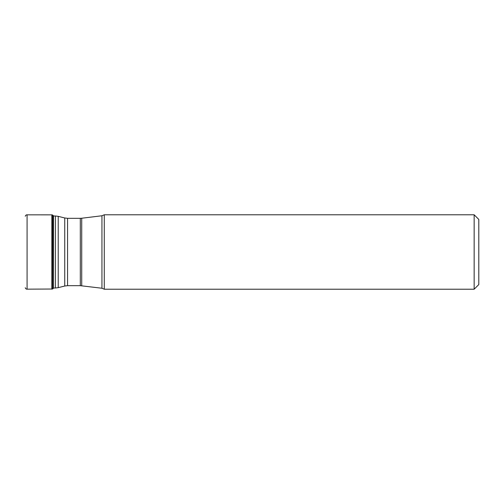 <?xml version="1.0" encoding="UTF-8"?>
<svg xmlns="http://www.w3.org/2000/svg" width="504" height="504" viewBox="0 0 504 504"><rect width="100%" height="100%" fill="white"/><g stroke="black" fill="none" stroke-linecap="round" stroke-linejoin="round"><path stroke-width="0.76" d="M53.33 215.561L53.512 288.099L53.512 215.901L52.555 214.981L52.555 289.019L27.084 289.164L27.084 214.836C26.328 214.723 25.717 215.195 25.244 216.254M474.151 214.78L478.8 219.435L478.8 284.565L474.151 289.22L474.151 214.78L104.278 214.78L101.94 215.762L101.94 288.238L80.312 285.68L80.312 218.32L67.567 218.32L67.567 285.68L64.745 286.026L64.745 217.974L58.218 216.342L58.218 287.658L55.396 288.005L55.396 215.996L53.33 215.996M474.151 289.22L104.278 289.22L104.278 214.78M52.555 214.981L51.849 214.849L51.849 289.151M80.312 218.32L81.724 218.232L81.724 285.768M27.084 289.164C26.328 289.277 25.717 288.805 25.244 287.746M51.849 214.849L27.084 214.836M53.33 288.439L52.555 289.019M53.619 216.298L53.512 215.901M81.724 218.232L101.94 215.762M80.312 285.68L67.567 285.68M64.745 286.026L58.218 287.658M55.396 288.005L53.33 288.005M104.278 289.22L101.94 288.238M55.396 215.996L58.218 216.342M67.567 218.32L64.745 217.974"/></g></svg>
